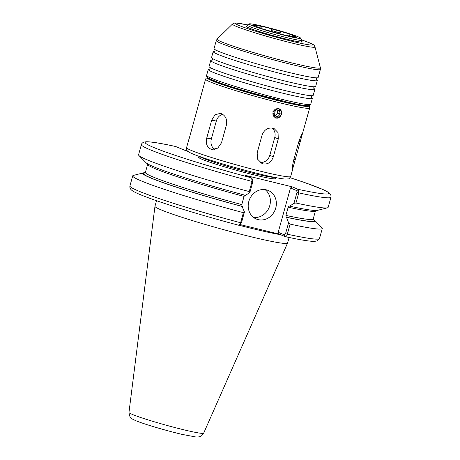 <?xml version="1.0" encoding="UTF-8"?>
<svg xmlns="http://www.w3.org/2000/svg" width="460" height="460" viewBox="0 0 460 460"><rect width="100%" height="100%" fill="white"/><g stroke="black" fill="none" stroke-linecap="round" stroke-linejoin="round"><path stroke-width="0.69" d="M239.959 224.52L279.134 234.117L285.384 236.67C286.218 236.572 286.862 235.744 287.316 234.192L290.111 224.118A98.371 5.991 15.5 0 0 322.299 228.442A98.371 5.991 15.5 0 0 321.937 227.689L314.732 220.403A89.43 5.451 15.5 0 0 313.156 219.282M284.263 234.807L285.194 236.624L284.447 234.882L278.196 232.294L290.484 188.002L292.244 186.846L245.433 175.381L251.672 177.991L252.856 180.021M293.957 203.343L295.958 203.021L298.776 192.878L298.483 189.457L296.729 190.589L297.005 192.361L293.957 203.343L289.604 206.149L289.254 205.999L288.167 207.213L285.901 215.401L286.154 217.166L286.511 217.31A89.43 5.451 15.5 0 0 314.732 220.403M286.511 217.31L288.57 222.772L285.545 233.68L284.447 234.882M290.111 224.118L288.57 222.772M145.274 172.724A89.43 5.451 15.5 0 0 143.347 172.874L133.417 175.404A98.371 5.991 15.5 0 0 132.721 175.869A98.371 5.991 15.5 0 0 243.397 212.675L240.603 222.749L239.217 225.015L238.579 225.204M240.327 224.077L241.431 222.87L244.455 211.968L243.397 212.675M244.455 211.968L242.04 206.362L241.782 204.596L244.053 196.408L245.134 195.195M143.347 172.874A89.43 5.451 15.5 0 0 242.391 206.505M295.958 203.021A98.371 5.991 15.5 0 0 327.451 207.811A98.371 5.991 15.5 0 0 328.152 207.351L330.964 197.202A98.371 5.991 15.5 0 1 298.776 192.878L297.005 192.361M289.604 206.149A89.43 5.451 15.5 0 0 317.521 210.346L327.451 207.811M298.483 189.457L292.244 186.846M187.456 150.943L184.828 150.299L175.697 146.521A95.272 5.802 15.5 0 0 154.111 147.631A95.272 5.802 15.5 0 0 251.493 177.888M251.672 177.991L252.063 181.435L249.245 191.578L249.843 192.533L252.885 181.556L252.615 179.78M175.582 146.487C160.948 143.284 151.202 141.709 146.349 141.755L144.187 142.031C142.554 142.64 141.623 143.508 141.381 144.624L138.569 154.773A98.371 5.991 15.5 0 0 138.931 155.532A98.371 5.991 15.5 0 0 249.245 191.578M138.931 155.532L146.136 162.817A89.43 5.451 15.5 0 0 245.49 195.339L249.843 192.533M279.134 234.117L278.196 232.294M290.484 188.002L296.729 190.589M253.54 217.419A15.479 13.834 112.5 0 0 269.094 207.564A15.479 13.834 112.5 0 0 265.052 189.606M258.152 219.633A15.479 13.834 -67.5 0 1 256.364 219.052A15.479 13.834 -67.5 0 1 249.13 200.445A15.479 13.834 -67.5 0 1 266.409 189.859A15.479 13.834 -67.5 0 1 268.203 190.446A15.479 13.834 -67.5 0 1 275.436 209.053A15.479 13.834 -67.5 0 1 258.152 219.633M279.973 33.822L280.203 32.982L281.646 31.74A6.193 0.38 -164.5 0 1 289.955 34.402A6.193 0.38 -164.5 0 1 289.95 34.414L289.363 35.989M293.842 36.754L294.434 36.265A6.193 0.38 -164.5 0 1 296.821 37.248A6.193 0.38 -164.5 0 1 293.641 36.708A20.55 1.254 15.5 0 1 287.736 35.638A6.193 0.38 -164.5 0 1 278.633 33.407A20.55 1.254 15.5 0 1 268.243 30.486A6.193 0.38 -164.5 0 1 259.934 27.824A6.193 0.38 -164.5 0 1 259.934 27.819A20.55 1.254 15.5 0 1 255.449 25.961A6.193 0.38 -164.5 0 1 253.063 24.984A6.193 0.38 -164.5 0 1 256.243 25.518L256.651 26.559M261.596 28.56L262.154 26.588A6.193 0.38 -164.5 0 1 271.25 28.819L271.762 30.607L271.532 31.453M289.754 36.064A19.659 1.196 15.5 0 0 289.38 35.932M261.711 28.146A19.659 1.196 15.5 0 0 259.699 27.732M280.203 32.982A19.659 1.196 15.5 0 0 271.762 30.607M281.646 31.74A20.55 1.254 15.5 0 0 271.25 28.819M262.154 26.588A20.55 1.254 15.5 0 0 256.243 25.518M249.251 23.885L247.302 24.984A28.33 1.725 15.5 0 0 247.227 25.07A28.33 1.725 15.5 0 0 286.269 37.501A28.33 1.725 15.5 0 0 301.817 40.21A28.33 1.725 15.5 0 0 301.794 40.095L300.69 38.151A26.743 1.627 15.5 0 0 263.856 26.525A26.743 1.627 15.5 0 0 249.251 23.885A26.743 1.627 15.5 0 0 286.034 35.702A26.743 1.627 15.5 0 0 300.69 38.151M156.515 200.698L154.968 206.275A68.804 4.192 15.5 0 0 154.962 206.31A68.804 4.192 15.5 0 0 249.803 236.469A68.804 4.192 15.5 0 0 287.558 243.081A68.804 4.192 15.5 0 0 287.569 243.047L289.116 237.475M294.434 36.265A20.55 1.254 15.5 0 0 289.95 34.414M221.099 113.562C225.578 115.558 227.355 119.353 226.435 124.942L221.484 142.807L217.747 148.131L212.02 149.5L211.192 149.293C207.006 147.349 205.516 143.606 206.73 138.069L211.686 120.204L215.027 114.81L220.282 113.355L221.099 113.562M214.682 149.46A9.286 7.728 100.3 0 1 211.364 138.909L216.321 121.043A9.286 7.728 100.3 0 1 222.726 114.333M207.621 77.717L206.224 78.188L205.562 79.149L188.79 140.024M302.502 133.504L292.594 169.234C292.054 168.866 292.387 165.945 293.595 160.471L298.546 142.606C300.351 137.23 301.674 134.199 302.502 133.504L309.678 108.019L309.597 106.858L308.648 105.731M273.004 128.167L274.068 128.518L278.053 132.635L278.271 138.943L273.315 156.808C271.446 162.161 268.036 164.525 263.091 163.898L262.016 163.541L257.669 159.275L257.157 152.846L262.114 134.981C264.207 129.72 267.835 127.449 273.004 128.167M272.038 127.995A9.286 8.297 -67.5 0 1 274.752 137.482L269.796 155.348A9.286 8.297 -67.5 0 1 260.182 162.472M278.467 108.451L280.025 109.221L281.117 110.601L281.595 112.384L281.399 114.304L280.571 116.081L279.226 117.426L277.552 118.139L275.793 118.105L275.212 117.915L272.768 111.843L278.467 108.451M246.899 26.128A29.095 1.771 15.5 0 0 246.077 26.375A29.095 1.771 15.5 0 0 286.183 39.083A29.095 1.771 15.5 0 0 302.128 41.917A29.095 1.771 15.5 0 0 301.547 41.285M209.628 69.126A54.021 3.289 15.5 0 0 208.248 69.471A54.021 3.289 15.5 0 0 282.704 93.179A54.021 3.289 15.5 0 0 312.363 98.342A54.021 3.289 15.5 0 0 311.351 97.336M212.106 60.197A54.021 3.289 15.5 0 0 210.726 60.536L209.07 66.493A54.021 3.289 15.5 0 0 283.532 90.2A54.021 3.289 15.5 0 0 313.185 95.37L314.835 89.412A54.021 3.289 15.5 0 0 313.829 88.406M210.726 60.536A54.021 3.289 15.5 0 0 285.183 84.243A54.021 3.289 15.5 0 0 314.835 89.412M214.584 51.261A54.021 3.289 15.5 0 0 213.198 51.606L211.548 57.563A54.021 3.289 15.5 0 0 286.011 81.27A54.021 3.289 15.5 0 0 315.663 86.434L317.314 80.477A54.021 3.289 15.5 0 0 316.308 79.471M213.198 51.606A54.021 3.289 15.5 0 0 287.661 75.313A54.021 3.289 15.5 0 0 317.314 80.477M216.263 40.566L214.026 48.628A54.021 3.289 15.5 0 0 288.483 72.335A54.021 3.289 15.5 0 0 318.142 77.498L320.378 69.443A54.021 3.289 15.5 0 1 290.72 64.273A54.021 3.289 15.5 0 1 216.263 40.566L217.137 39.088A53.607 3.266 15.5 0 0 290.961 62.715A53.607 3.266 15.5 0 0 320.39 67.724L320.378 69.443M277.863 116.633L274.752 115.874L274.022 112.516L276.402 109.917L279.513 110.682L280.243 114.04L277.863 116.633L274.649 115.414M280.243 114.04L277.673 112.976L275.293 115.575M277.046 110.078L277.673 112.976M275.891 117.743A4.646 4.151 112.5 0 0 281.169 114.264A4.646 4.151 112.5 0 0 278.369 108.813A4.646 4.151 112.5 0 0 273.09 112.286A4.646 4.151 112.5 0 0 275.891 117.743M285.545 233.68L287.316 234.192A98.371 5.991 15.5 0 0 319.504 238.516L317.48 240.833L314.473 241.391C309.597 241.419 299.874 239.844 285.309 236.658M238.47 225.187C208.685 217.287 176.87 207.782 156.429 200.669C143.744 196.242 135.855 193.016 132.762 190.998C130.496 189.577 129.547 187.893 129.927 185.943A98.371 5.991 15.5 0 0 240.603 222.749L241.431 222.87M296.545 190.515L298.304 189.353A95.272 5.802 15.5 0 0 290.082 177.686L304.462 182.47L322.914 189.497L328.129 192.148L329.883 193.516L331.033 195.655L330.964 197.202M199.743 157.055A39.779 2.421 15.5 0 0 212.825 163.214A39.779 2.421 15.5 0 0 253.494 174.765A39.779 2.421 15.5 0 0 274.539 177.796M141.381 144.624A98.371 5.991 15.5 0 0 252.063 181.435L252.885 181.556M288.167 207.213A87.066 5.307 15.5 0 0 315.474 210.783L316.003 210.099M147.568 163.386L147.666 164.249A87.066 5.307 15.5 0 0 244.053 196.408M285.901 215.401A87.066 5.307 15.5 0 0 313.202 218.971L315.474 210.783M147.666 164.249L145.394 172.437A87.066 5.307 15.5 0 0 241.782 204.596M286.154 217.166A88.619 5.399 15.5 0 0 312.783 219.316M145.09 172.966A88.619 5.399 15.5 0 0 242.04 206.362M182.396 429.444A38.767 2.363 15.5 0 0 203.671 433.171C200.939 437.328 199.812 436.459 198.312 436.988L195.937 437L182.447 434.459C168.078 431.164 143.986 424.195 135.372 420.515L132.33 419.002C130.634 418.738 129.507 416.553 128.967 412.453A38.767 2.363 15.5 0 0 182.396 429.444M238.867 225.176A68.804 4.192 15.5 0 0 252.011 228.505A68.804 4.192 15.5 0 0 280.439 234.657M200.416 156.826A38.542 2.346 15.5 0 0 253.31 173.362A38.542 2.346 15.5 0 0 274.079 177.249M211.686 120.204L216.321 121.043M206.73 138.069L211.364 138.909M299.954 141.824L298.868 141.519M295.004 159.689L293.894 159.379M278.271 138.943L274.752 137.482M273.315 156.808L269.796 155.348M208.65 77.004A52.474 3.197 15.5 0 0 227.159 85.382A52.474 3.197 15.5 0 0 279.996 100.355M247.486 24.88L236.227 23L234.105 23.149L232.472 24.052A42.843 2.61 15.5 0 0 291.473 42.929A42.843 2.61 15.5 0 0 314.991 46.931L320.39 67.724M247.468 24.892A40.158 2.449 15.5 0 0 242.219 26.72A40.158 2.449 15.5 0 0 290.772 40.986A40.158 2.449 15.5 0 0 309.057 42.648A40.158 2.449 15.5 0 0 301.702 39.928M281.054 99.136A54.021 3.289 15.5 0 0 310.707 104.299L308.901 105.702L307.303 105.754C303.709 105.57 296.918 104.322 286.913 102.011L252.81 93.156C237.808 88.889 225.814 85.111 216.821 81.823L208.748 78.418L207.253 77.406C206.873 77.372 206.655 76.716 206.592 75.428A54.021 3.289 15.5 0 0 281.054 99.136M207.793 77.838A52.474 3.197 15.5 0 0 228.626 86.675A52.474 3.197 15.5 0 0 279.789 101.102A52.474 3.197 15.5 0 0 308.436 105.748M205.562 79.149A54.021 3.289 15.5 0 0 280.019 102.856A54.021 3.289 15.5 0 0 309.678 108.019M208.667 78.378A51.232 3.122 15.5 0 0 279.277 100.889A51.232 3.122 15.5 0 0 307.412 105.76M306.619 106.047A50.617 3.082 15.5 0 0 306.337 105.719M209.611 78.896A50.617 3.082 15.5 0 0 209.202 79.028M261.027 171.344A54.021 3.289 15.5 0 0 290.685 176.508C289.415 178.451 288.621 179.233 288.316 178.859L286.034 179.095C283.423 179.003 279.03 178.302 272.849 176.996C255.346 173.414 220.495 163.852 201.399 157.165C195.609 155.164 191.578 153.536 189.307 152.294L187.898 151.363C187.139 151.369 186.697 150.127 186.57 147.637A54.021 3.289 15.5 0 0 261.027 171.344M319.504 238.516L322.299 228.442M129.927 185.943L132.721 175.869M239.217 225.015L240.735 224.014M313.202 218.971L313.306 219.834M145.394 172.437L144.865 173.121M247.227 25.07L246.669 26.887M301.817 40.21L301.358 42.055M203.671 433.171L287.558 243.081M128.967 412.453L154.962 206.31M200.865 157.142L199.583 157.13L200.192 156.446M274.47 177.048L274.637 177.939M232.472 24.052L217.137 39.088M314.991 46.931C313.818 45.103 315.152 45.31 309.413 42.768L301.691 39.916M310.707 104.299L312.363 98.342M206.592 75.428L208.248 69.471M209.427 69.23L209.427 69.23C210.076 69.057 210.255 68.419 209.955 67.309M312.006 95.611C311.351 95.789 311.173 96.427 311.472 97.526M211.905 60.294L211.905 60.294C212.554 60.122 212.733 59.484 212.434 58.38M314.485 86.675C313.829 86.854 313.651 87.492 313.95 88.596M214.383 51.359L214.383 51.365C215.033 51.192 215.211 50.548 214.912 49.444M316.963 77.746C316.308 77.924 316.129 78.562 316.428 79.66M306.642 106.22L295.176 104.489C284.504 102.304 271.256 99.015 255.427 94.61C240.292 90.355 228.039 86.549 218.672 83.179L209.093 79.166M290.685 176.508L292.911 168.464M186.57 147.637L188.801 139.593M306.337 105.691L306.366 106.076M209.403 79.189L209.628 78.873"/></g></svg>
